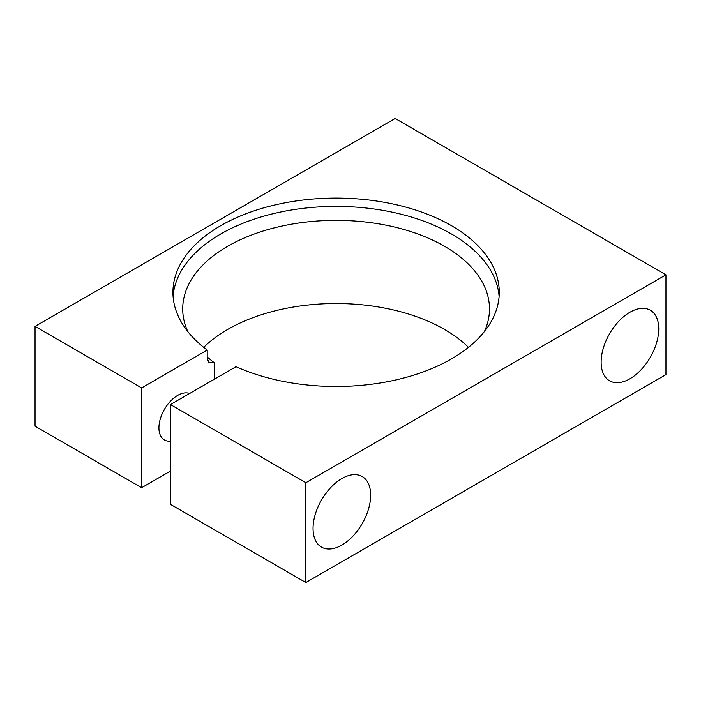 <?xml version="1.0" encoding="UTF-8"?>
<svg xmlns="http://www.w3.org/2000/svg" width="701" height="701" viewBox="0 0 701 701"><rect width="100%" height="100%" fill="white"/><g stroke="black" fill="none" stroke-linecap="round" stroke-linejoin="round"><path stroke-width="1.05" d="M187.833 331.617A153.388 88.563 180 0 1 182.707 308.922A153.388 88.563 180 0 1 277.394 227.098A153.388 88.563 180 0 1 444.557 246.296A153.388 88.563 180 0 1 489.482 308.922A153.388 88.563 180 0 1 484.365 331.617M341.86 545.098A40.737 23.519 120 0 0 368.472 509.198A40.737 23.519 120 0 0 362.224 476.549A40.737 23.519 120 0 0 341.86 478.564A40.737 23.519 120 0 0 315.24 514.473A40.737 23.519 120 0 0 321.487 547.113A40.737 23.519 120 0 0 341.86 545.098M629.936 378.777A40.737 23.519 120 0 0 656.557 342.877A40.737 23.519 120 0 0 650.309 310.228A40.737 23.519 120 0 0 629.936 312.243A40.737 23.519 120 0 0 603.324 348.143A40.737 23.519 120 0 0 609.572 380.792A40.737 23.519 120 0 0 629.936 378.777M170.448 441.148A26.48 15.291 -60 0 1 164.411 439.965A26.48 15.291 -60 0 1 160.354 418.742A26.48 15.291 -60 0 1 177.651 395.408A26.48 15.291 -60 0 1 189.612 393.489M203.711 347.354A153.388 88.563 180 0 1 444.557 329.461A153.388 88.563 180 0 1 468.487 347.354M207.216 356.94A153.388 88.563 180 0 0 214.191 362.671L214.191 379.302M214.191 362.671L208.986 362.803L207.216 358.386L207.216 350.062A163.167 94.206 0 0 1 172.928 292.282A163.167 94.206 0 0 1 336.094 198.085A163.167 94.206 0 0 1 499.261 292.282A163.167 94.206 0 0 1 407.842 376.893A163.167 94.206 0 0 1 236.027 366.693L170.448 404.556L305.846 482.726L665.95 274.818L395.154 118.478L35.05 326.386L35.05 426.182L141.637 487.721L170.448 471.081M665.95 274.818L665.95 374.614L305.846 582.522L170.448 504.352L170.448 404.556M35.05 326.386L141.637 387.925L141.637 487.721M141.637 387.925L207.216 350.062M305.846 482.726L305.846 582.522M173.086 296.444A163.167 94.206 180 0 1 277 212.797A163.167 94.206 180 0 1 451.47 233.994A163.167 94.206 180 0 1 499.103 296.444"/></g></svg>
